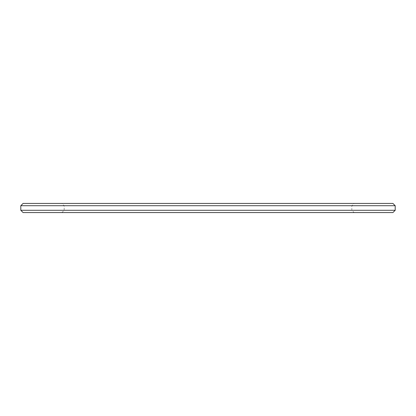 <?xml version="1.0" encoding="UTF-8"?>
<svg xmlns="http://www.w3.org/2000/svg" width="416" height="416" viewBox="0 0 416 416"><rect width="100%" height="100%" fill="white"/><g stroke="black" fill="none" stroke-linecap="round" stroke-linejoin="round"><path stroke-width="0.31" stroke-dasharray="2.08 1.56" d="M61.89 212.566L64.173 210.283L351.827 210.283L64.173 210.283L64.173 205.717L351.827 205.717L64.173 205.717L61.89 203.434L354.11 203.434L351.827 205.717L351.827 210.283L354.11 212.566L61.89 212.566L354.11 212.566M20.8 210.283L395.2 210.283M392.917 212.566L23.083 212.566M395.2 205.717L20.8 205.717M23.083 203.434L392.917 203.434M354.11 203.434L61.89 203.434"/><path stroke-width="0.62" d="M20.8 205.717L23.083 203.434L392.917 203.434L395.2 205.717L20.8 205.717L20.8 210.283L23.083 212.566L392.917 212.566L395.2 210.283L20.8 210.283M395.2 210.283L395.2 205.717"/></g></svg>
